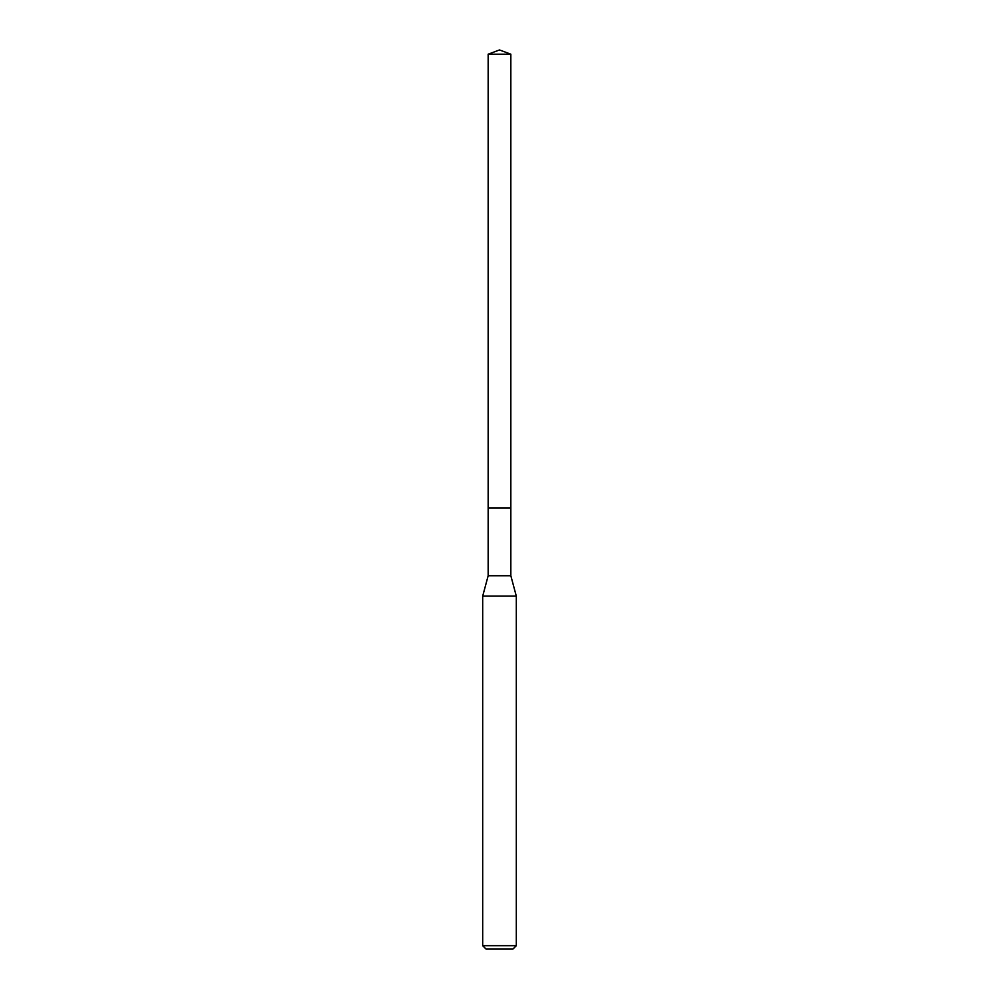 <?xml version="1.0" encoding="UTF-8"?>
<svg xmlns="http://www.w3.org/2000/svg" width="999" height="999" viewBox="0 0 999 999"><rect width="100%" height="100%" fill="white"/><g stroke="black" fill="none" stroke-linecap="round" stroke-linejoin="round"><path stroke-width="1.5" d="M488.161 507.904L488.161 575.749L510.839 575.749L510.839 54.196L488.161 54.196L488.161 507.904L510.839 507.904L488.161 507.904L488.161 54.196L499.5 49.95L488.161 54.196M510.839 575.749L516.308 596.128L482.692 596.128L488.161 575.749M516.308 945.691L512.949 949.05L486.051 949.05L482.692 945.691L516.308 945.691L516.308 596.128M499.5 49.95L510.839 54.196M482.692 945.691L482.692 596.128"/></g></svg>
